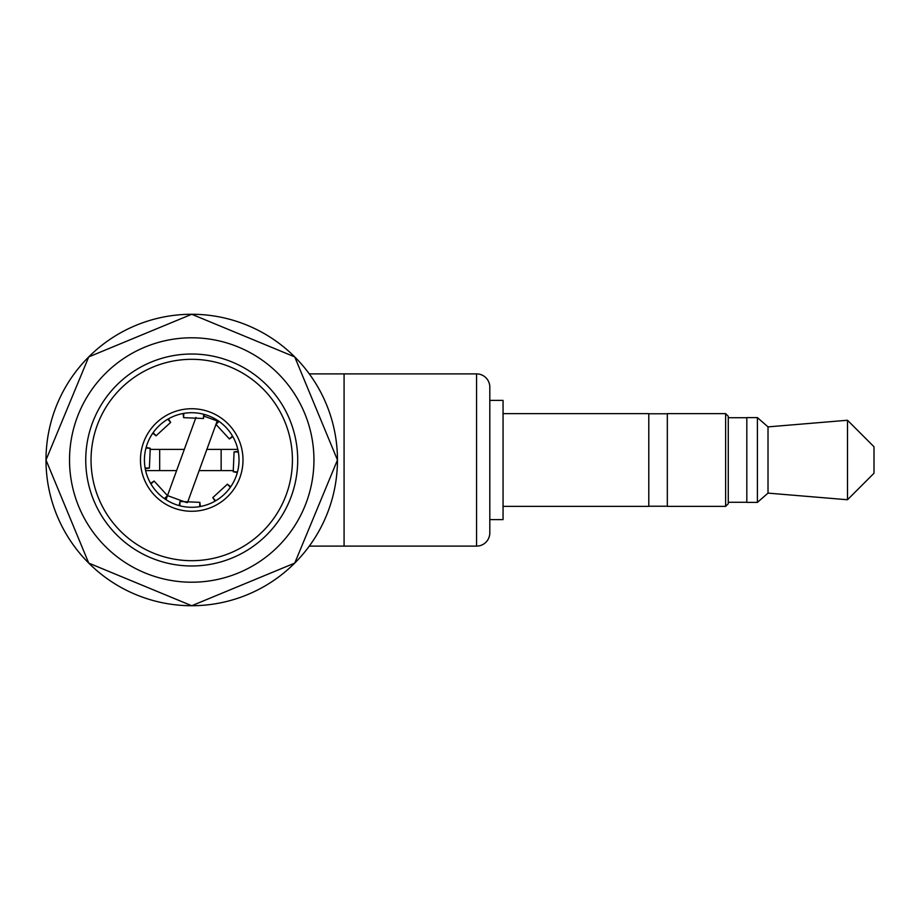 <?xml version="1.0" encoding="UTF-8"?>
<svg xmlns="http://www.w3.org/2000/svg" width="920" height="920" viewBox="0 0 920 920"><rect width="100%" height="100%" fill="white"/><g stroke="black" fill="none" stroke-linecap="round" stroke-linejoin="round"><path stroke-width="1.38" d="M489.808 532.864A13.248 13.248 0 0 1 476.56 546.112L476.56 373.888A13.248 13.248 0 0 1 489.808 387.136L489.808 532.864M309.304 546.112L344.08 546.112L344.08 373.888L476.56 373.888M344.08 546.112L476.56 546.112M191.728 314.272A145.728 145.728 0 0 0 46 460A145.728 145.728 0 0 0 191.728 605.728A145.728 145.728 0 0 0 337.456 460A145.728 145.728 0 0 0 191.728 314.272L88.734 356.902L46 460L88.734 563.097L191.728 605.728A145.728 145.728 0 0 0 337.456 460A145.728 145.728 0 0 0 191.728 314.272L294.733 356.902L337.467 460L294.733 563.097L191.728 605.728M725.627 413.632L728.272 416.277L728.272 503.723L725.627 506.368L725.627 413.632L667.333 413.632L667.333 506.368L725.627 506.368M503.056 413.632L648.784 413.632L648.784 506.368L503.056 506.368M757.413 417.611L746.821 417.611L746.821 502.389L757.413 502.389L757.413 417.611L768.016 426.88L768.016 493.12L757.413 502.389M847.504 499.744L874 473.248L874 446.752L847.504 420.256L847.504 499.744L768.016 493.12M489.808 400.384L503.056 400.384L503.056 519.616L489.808 519.616M233.45 470.603L199.157 470.603M150.006 449.397L184.31 449.397L159.677 449.397L159.677 470.603L176.594 470.603L145.636 470.603M237.82 449.397L206.873 449.397M216.062 424.143L217.223 420.957L203.964 416.127M217.223 420.957L217.453 420.313M187.507 502.596L215.981 424.35M167.486 495.65L195.96 417.404M166.014 499.686L167.405 495.857M204.297 414.402L203.458 418.508L183.609 417.657L183.126 413.494A47.3 47.3 0 0 0 168.383 418.876L170.683 422.372L156.043 435.804L153.145 432.653M156.043 435.804L152.755 433.205A47.3 47.3 0 0 0 146.142 447.43L150.236 448.27L149.385 468.13L145.107 467.947M179.17 505.597L180.009 501.492L199.858 502.343L200.341 506.506A47.3 47.3 0 0 0 215.084 501.124L212.784 497.628L227.424 484.196L230.322 487.347M227.424 484.196L230.702 486.795A47.3 47.3 0 0 0 237.325 472.569L233.22 471.73L234.082 451.869L238.361 452.053M150.604 483.356L154.1 481.045L167.532 495.684L164.381 498.582M232.863 436.643L229.367 438.955L215.924 424.315L219.086 421.417M145.958 448.086L150.236 448.27M179.826 505.77L180.009 501.492M215.671 500.791L212.784 497.628M237.498 471.914L233.22 471.73M150.949 483.943L154.1 481.045M149.385 468.13L145.233 468.613M232.518 436.057L229.367 438.955M199.858 502.343L199.674 506.621M234.082 451.869L238.234 451.386M167.532 495.684L164.933 498.973M203.642 414.23L203.458 418.508M167.785 419.209L170.683 422.372M215.924 424.315L218.523 421.026M183.609 417.657L183.793 413.379M103.718 508.898A100.682 100.682 0 0 0 240.637 548.009A100.682 100.682 0 0 0 279.749 411.102A100.682 100.682 0 0 0 142.83 371.99A100.682 100.682 0 0 0 103.718 508.898M99.084 511.474A105.984 105.984 0 0 0 243.202 552.644A105.984 105.984 0 0 0 284.372 408.526A105.984 105.984 0 0 0 140.254 367.356A105.984 105.984 0 0 0 99.084 511.474M150.386 482.966A47.3 47.3 0 0 0 214.705 501.342A47.3 47.3 0 0 0 233.07 437.034A47.3 47.3 0 0 0 168.762 418.657A47.3 47.3 0 0 0 150.386 482.966M191.728 337.789A122.21 122.21 0 0 0 69.529 460A122.21 122.21 0 0 0 191.728 582.21A122.21 122.21 0 0 0 313.938 460A122.21 122.21 0 0 0 191.728 337.789M146.912 484.897A51.267 51.267 0 0 0 216.637 504.815A51.267 51.267 0 0 0 236.543 435.103A51.267 51.267 0 0 0 166.83 415.184A51.267 51.267 0 0 0 146.912 484.897M344.08 373.888L309.304 373.888M648.784 506.23L667.333 506.23M728.272 502.262L746.821 502.262M768.016 426.88L847.504 420.256M728.272 417.737L746.821 417.737M648.784 413.77L667.333 413.77M221.145 449.397L221.145 470.603M186.427 502.504L167.498 495.604"/></g></svg>
